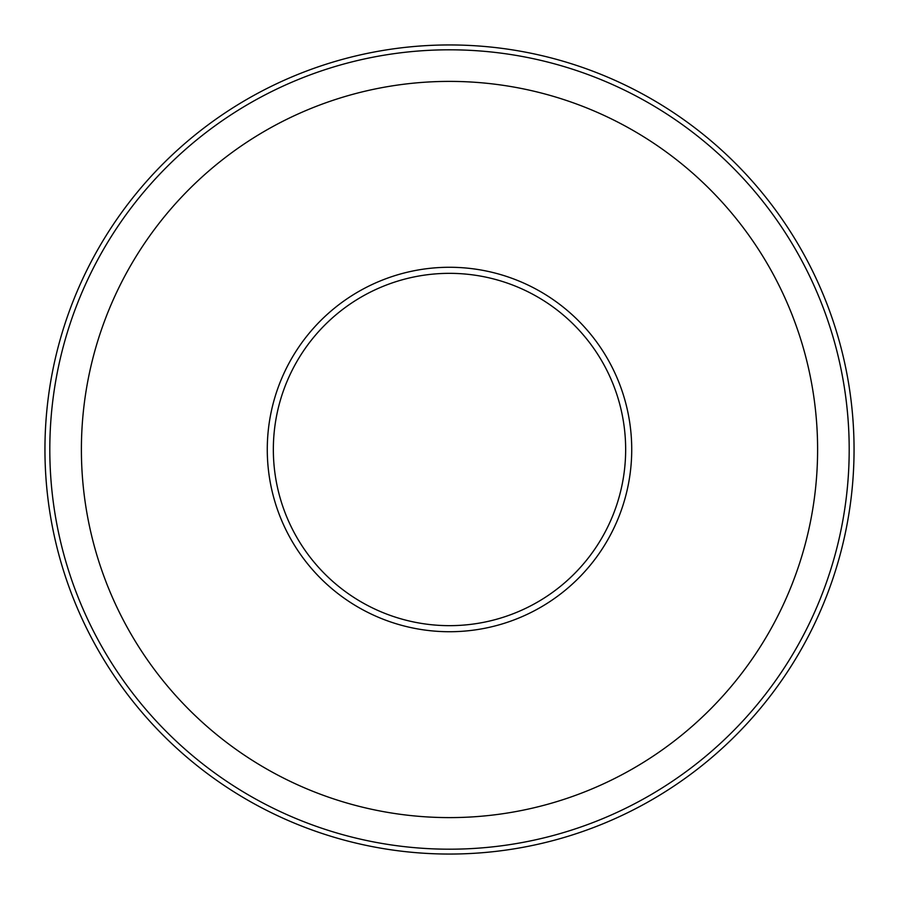 <?xml version="1.0" encoding="UTF-8"?>
<svg xmlns="http://www.w3.org/2000/svg" width="899" height="899" viewBox="0 0 899 899"><rect width="100%" height="100%" fill="white"/><g stroke="black" fill="none" stroke-linecap="round" stroke-linejoin="round"><path stroke-width="1.35" d="M267.273 449.5A182.227 182.227 0 0 0 449.5 631.727A182.227 182.227 0 0 0 631.727 449.5A182.227 182.227 0 0 0 449.5 267.273A182.227 182.227 0 0 0 267.273 449.5M854.05 449.5A404.55 404.55 0 0 0 449.5 44.95A404.55 404.55 0 0 0 44.95 449.5A404.55 404.55 0 0 0 449.5 854.05A404.55 404.55 0 0 0 854.05 449.5M849.195 449.5A399.695 399.695 0 0 0 449.5 49.805A399.695 399.695 0 0 0 49.805 449.5A399.695 399.695 0 0 0 449.5 849.195A399.695 399.695 0 0 0 849.195 449.5M817.607 449.5A368.107 368.107 0 0 0 449.5 81.393A368.107 368.107 0 0 0 81.393 449.5A368.107 368.107 0 0 0 449.5 817.607A368.107 368.107 0 0 0 817.607 449.5M273.341 449.5A176.159 176.159 0 0 0 449.5 625.659A176.159 176.159 0 0 0 625.659 449.5A176.159 176.159 0 0 0 449.5 273.341A176.159 176.159 0 0 0 273.341 449.5"/></g></svg>
